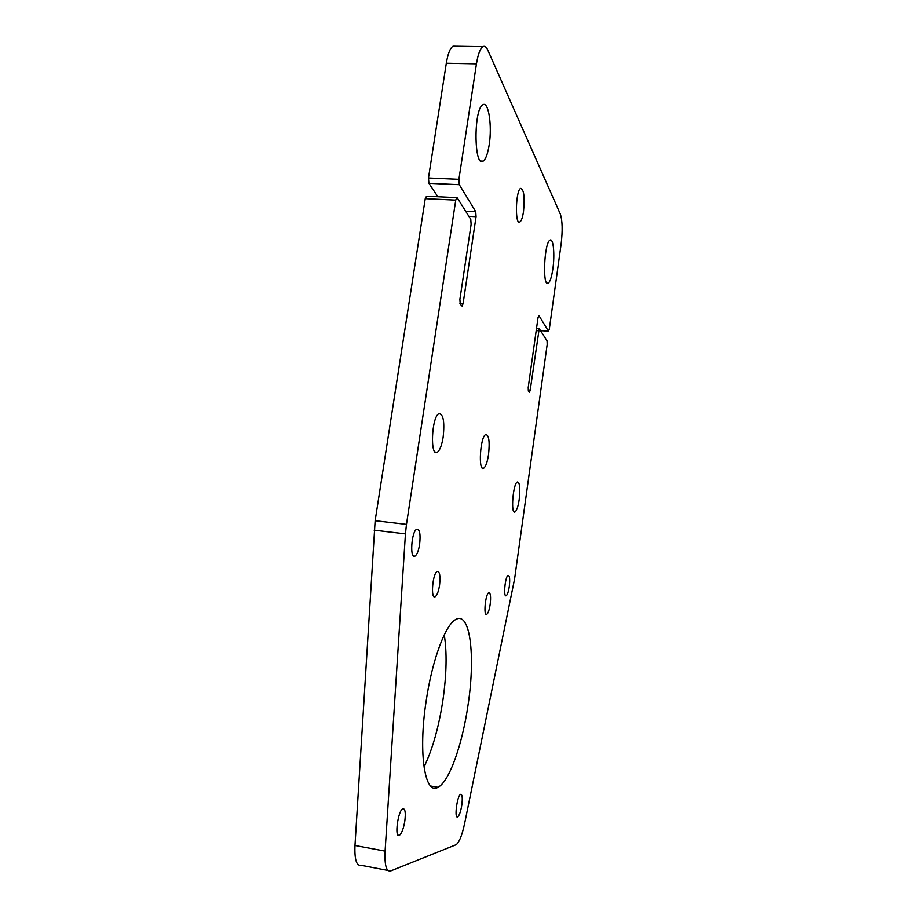 <?xml version="1.0" encoding="UTF-8"?>
<svg xmlns="http://www.w3.org/2000/svg" width="917" height="917" viewBox="0 0 917 917"><rect width="100%" height="100%" fill="white"/><g stroke="black" fill="none" stroke-linecap="round" stroke-linejoin="round"><path stroke-width="1.38" d="M387.914 870.428L361.092 865.293C356.495 866.129 354.455 859.527 354.982 845.485L375.145 520.707L406.472 524.375L455.749 200.135L425.247 198.668L426.669 196.215M375.145 520.707L425.247 198.668M528.1 389.897L530.209 390.08L539.219 328.653L547.059 340.849L547.185 344.437L514.563 579.12L464.575 823.707C462.008 835.49 459.188 842.505 456.093 844.729L390.642 870.944C386.344 871.849 384.498 865.235 385.094 851.114L405.44 533.9L374.113 530.164M428.927 183.32L428.468 177.99L458.913 179.319L459.302 184.684L428.927 183.32L437.845 196.742M428.468 177.99L446.315 63.262C447.886 53.736 450.132 48.051 453.032 46.205L455.68 46.24M444.264 634.885C447.038 652.205 446.636 673.708 443.037 699.396C438.899 726.929 432.549 749.464 423.986 767.002M530.209 390.08L529.464 392.338L528.375 391.169L528.215 387.501L538.027 317.614L538.978 315.631L548.412 331.129L549.306 329.192L561.101 244.289C562.706 230.706 562.453 220.653 560.344 214.131L487.833 50.194C486.331 46.87 484.68 45.701 482.869 46.675C480.153 48.544 478.009 54.275 476.462 63.858L446.315 63.262M458.913 179.319L476.462 63.858M459.302 184.684L475.74 211.701L476.072 216.699L463.108 303.516L462.111 306.14L460.265 304.238L459.887 299.366L471.12 224.401L470.776 219.358L457.296 197.9L456.712 197.648L455.749 200.135M406.472 524.375L405.44 533.9M489.185 144.852C487.752 153.896 485.746 159.317 483.156 161.14C473.963 168.304 473.447 108.928 482.869 104.779C488.532 100.778 492.28 125.835 489.185 144.852M519.217 499.41C518.151 506.413 516.764 510.586 515.056 511.927C510.54 515.125 512.924 483.626 517.337 481.998C519.801 482.331 520.432 488.142 519.217 499.41M443.163 437.088C441.799 445.387 439.839 450.465 437.283 452.287C429.89 457.411 431.552 416.776 438.911 413.693C443.324 413.854 444.745 421.648 443.163 437.088M488.52 454.717C487.34 462.202 485.735 466.696 483.706 468.209C478.055 472.186 480.13 436.756 485.712 434.555C488.956 434.876 489.896 441.593 488.52 454.717M552.859 268.876C551.656 277.003 550.108 281.771 548.217 283.204C542.291 287.778 544.125 242.409 550.028 240.128C553.387 237.778 554.968 254.685 552.859 268.876M523.515 211.529C522.61 217.444 521.395 220.94 519.882 222.04C514.827 225.869 515.56 190.484 520.627 188.398C523.939 189.418 524.902 197.132 523.515 211.529M419.619 544.434C418.565 550.785 417.017 554.693 415 556.149C409.59 559.737 411.378 531.436 416.719 529.235C419.745 529.12 420.72 534.187 419.619 544.434M439.541 585.355C438.521 591.568 437.077 595.362 435.22 596.738C430.451 599.913 432.526 573.354 437.203 571.497C439.77 571.417 440.55 576.036 439.541 585.355M490.171 604.441C489.311 609.931 488.176 613.232 486.767 614.333C483.282 616.694 485.368 594.01 488.75 592.772C490.549 592.841 491.019 596.726 490.171 604.441M461.847 804.851C460.781 811.453 459.394 815.477 457.698 816.898C454.053 819.271 457.113 795.555 460.598 794.363C462.26 794.26 462.672 797.756 461.847 804.851M509.29 586.525C508.499 591.66 507.479 594.72 506.241 595.718C503.146 597.838 505.095 576.461 508.098 575.372C509.692 575.498 510.093 579.223 509.29 586.525M404.833 820.99C403.514 828.739 401.692 833.53 399.353 835.364C394.276 838.551 397.921 810.571 402.804 808.771C405.154 808.485 405.83 812.554 404.833 820.99M468.3 703.259C462.81 743.045 449.445 781.823 437.971 787.29C424.961 795.658 418.129 753.465 426.05 701.769C432.022 660.022 445.719 623.938 456.024 619.388C470.066 611.456 475.453 655.197 468.3 703.259M354.982 845.485L385.094 851.114M538.531 330.773L536.204 330.601M540.594 330.556L548.412 331.129M459.898 303.298L463.108 303.516M476.072 216.699L468.874 216.332M465.641 211.185L475.74 211.701M430.669 786.029L437.971 787.29M399.353 835.364L398.024 835.123M506.241 595.718L505.576 595.626M457.698 816.898L456.884 816.76M486.767 614.333L485.976 614.23M435.22 596.738L433.936 596.566M415 556.149L413.441 555.954M519.882 222.04L518.77 221.983M548.217 283.204L547.048 283.124M483.706 468.209L482.342 468.071M437.283 452.287L435.208 452.081M515.056 511.927L514.093 511.812M483.156 161.14L480.898 161.048M453.032 46.205L482.869 46.675M548.492 331.22L540.652 330.636M539.219 328.653L536.502 328.458M456.712 197.648L426.256 196.192"/></g></svg>
